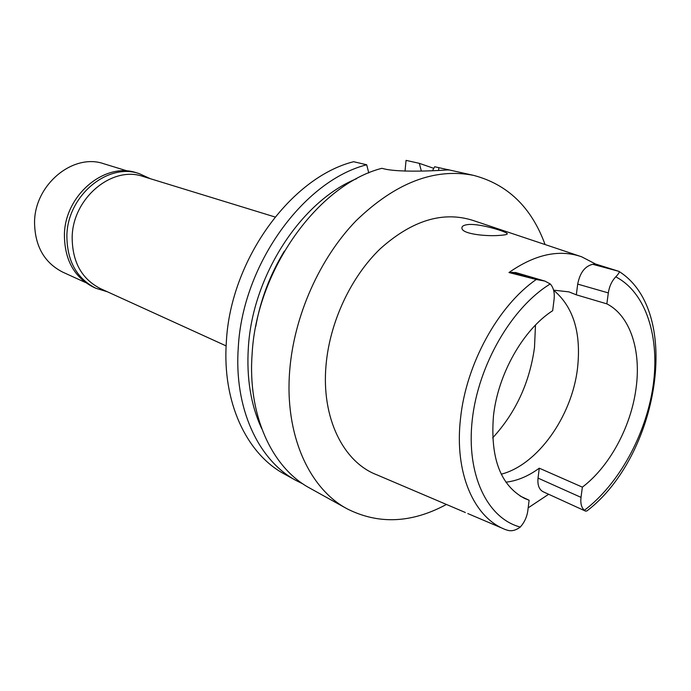 <?xml version="1.0" encoding="UTF-8"?>
<svg xmlns="http://www.w3.org/2000/svg" width="691" height="691" viewBox="0 0 691 691"><rect width="100%" height="100%" fill="white"/><g stroke="black" fill="none" stroke-linecap="round" stroke-linejoin="round"><path stroke-width="1.04" d="M606.853 303.859L608.322 292.906C609.298 286.445 611.777 281.099 615.759 276.849C618.825 273.61 619.887 271.779 618.946 271.364L595.538 264.014L592.705 264.299C584.923 266.173 579.922 272.772 577.693 284.105L576.32 294.824L606.853 303.859C630.382 315.813 641.524 351.063 635.927 389.206C630.719 427.349 609.341 466.805 582.375 487.138L581.01 497.365C580.328 503.316 581.451 507.626 584.361 510.303L585.623 511.159L586.987 510.891C658.592 456.146 682.993 311.857 619.041 271.442M576.32 294.824L568.935 291.87L553.577 290.151M553.595 290.185C573.478 306.925 581.442 333.079 577.477 368.657C571.785 416.509 537.624 464.87 501.251 474.19M552.679 310.691C523.242 329.529 497.961 374.012 493.469 415.913C490.161 458.038 500.509 485.54 524.512 498.401L529.125 500.241L527.812 510.796C526.931 516.998 524.417 522.413 520.297 527.069C515.866 530.317 511.711 531.414 507.816 530.342L505.536 529.617C473.966 517.749 454.194 473.128 460.508 418.616C466.045 364.079 498.151 305.802 536.259 279.492L544.853 281.073L550.261 283.958C553.526 287.577 554.795 292.708 554.087 299.35L552.679 310.691M544.853 281.073L515.676 272.539L508.965 272.539C535.041 254.297 559.252 249.045 581.615 256.776L595.538 264.014M508.965 272.539L536.259 279.492M579.239 255.981L473.257 220.515C443.199 210.85 412.233 220.23 380.37 248.656C350.89 276.918 329.745 322.075 326.04 365.185C321.211 417.891 343.28 462.029 376.742 474.777L465.38 512.523M500.88 235.268C505.76 234.94 507.842 234.327 507.116 233.437C505.596 231.545 481.161 223.703 468.8 224.48C463.739 224.929 461.467 226.277 461.985 228.514C462.97 234.379 488.382 236.668 500.88 235.268M503.255 528.65L467.798 513.551M548.645 494.272L528.183 507.842M505.916 482.188C517.205 480.876 528.33 476.211 539.282 468.187L538.039 478.112C537.382 485.022 539.075 489.565 543.117 491.742L585.623 511.159M520.142 496.026L529.125 500.241M582.375 487.138L539.282 468.187M275.053 217L143.072 176.473C112.115 165.356 72.59 198.231 72.166 237.263C72.27 261.915 81.711 279.043 100.497 288.639L226.121 345.897M405.012 171.161L406.049 160.372L419.307 163.326L433.801 168.345M366.688 164.769L353.628 161.711C290.799 177.423 230.5 260.084 226.363 341.7C221.992 401.972 246.523 453.711 284.217 473.931L296.094 480.513C258.296 460.249 233.757 408.053 238.309 347.089C242.679 264.541 303.539 180.766 366.688 164.769L368.769 172.923M303.124 484.028L296.094 480.513M446.429 504.456C411.62 523.242 378.487 524.685 347.029 508.775L309.836 488.14C271.926 467.824 247.387 415.101 252.155 353.343C256.793 269.706 318.318 184.644 381.812 168.319L385.967 169.295C406.887 173.32 454.669 169.442 448.537 169.831L448.519 170.064M421.329 170.979L419.307 163.326M438.595 170.383L438.871 167.68L434.665 166.738L432.592 170.591M438.871 167.68L448.537 169.831M347.029 508.775C308.851 488.347 284.372 434.224 289.728 370.298C294.064 315.796 319.683 258.313 356.133 220.697C395.425 182.787 434.57 167.68 473.577 175.367C507.669 184.333 531.509 207.395 545.078 244.554M284.39 251.092C270.121 274.465 260.567 299.635 255.73 326.584M261.734 428.679C250.868 405.297 246.411 378.236 248.363 347.504C252.517 275.467 301.354 201.038 356.616 178.693M127.844 171.118L103.892 163.784C73.298 152.866 34.697 184.419 34.55 222.174C34.818 246.013 44.215 262.675 62.76 272.142L85.546 282.541M139.349 173.674L136.723 172.871C105.084 161.582 64.79 195.026 64.41 234.776C64.548 259.851 74.196 277.307 93.354 287.119L95.85 288.268C76.666 278.43 67.01 260.939 66.88 235.786C67.277 195.916 107.666 162.359 139.349 173.674L150.223 178.667M107.304 291.749L95.85 288.268M615.759 276.849C646.094 292.474 660.095 337.372 653.09 385.993C646.007 434.682 618.886 484.296 584.361 510.303M592.705 264.299L618.946 271.364M608.322 292.906L577.693 284.105M520.297 527.069C487.397 518.44 466.08 474.907 472.247 419.895C478.258 364.96 511.737 307.391 550.261 283.958M538.142 279.846L512.126 272.228M535.49 325.046L534.488 347.53C529.634 382.667 515.693 412.777 492.666 437.861M538.039 478.112L581.01 497.365M505.536 529.617L506.071 529.833M507.116 233.437L507.03 234.189M447.077 169.468L473.577 175.367"/></g></svg>

